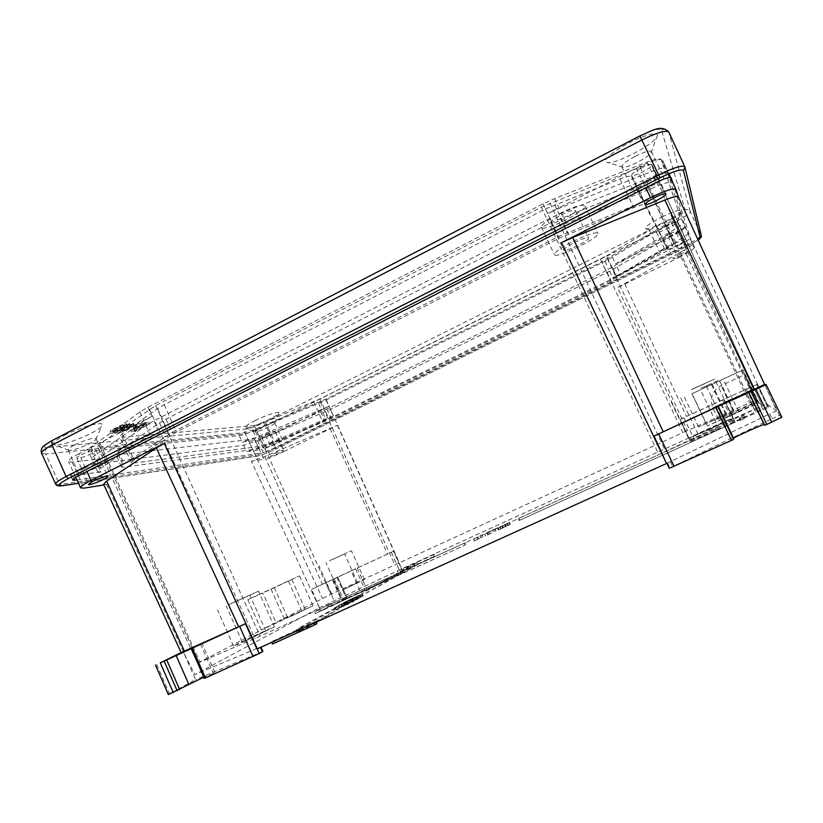 <?xml version="1.0" encoding="UTF-8"?>
<svg xmlns="http://www.w3.org/2000/svg" width="823" height="823" viewBox="0 0 823 823"><rect width="100%" height="100%" fill="white"/><g stroke="black" fill="none" stroke-linecap="round" stroke-linejoin="round"><path stroke-width="0.62" stroke-dasharray="4.12 3.09" d="M679.993 215.626C680.045 216.778 677.195 219.072 671.434 222.508L604.967 261.292L326.073 400.04L253.206 431.026C246.879 433.659 242.229 435.182 239.267 435.583L91.446 451.097L88.092 450.541C87.783 449.831 88.771 448.648 91.034 447.002L139.859 412.035L147.914 407.262L543.077 203.847L554.599 198.59L646.991 162.069C655.324 158.87 660.025 158.037 661.106 159.559L679.993 215.626L694.18 247.754L692.945 243.783C692.925 244.74 690.075 246.828 684.417 250.069L749.311 387.828L757.469 384.187L723.808 399.381L734.507 421.715L723.962 399.176L680.364 419.257L690.456 441.55L768.62 407.323L767.437 406.439L755.771 412.045L745 389.629L755.771 412.045L690.692 441.251M755.524 411.675L744.887 389.546L755.524 411.675M247.826 599.669L261.323 630.058L197.53 663.256L97.598 446.611L100.159 447.054L244.781 432.589L256.046 428.896L325.918 399.052L601.757 261.765L682.833 432.641L330.753 594.329L261.323 630.058L312.956 605.851L275.931 622.476L262.815 593.033L247.826 599.669L299.531 575.894L262.815 593.033M97.598 446.611L100.139 443.659L155.598 405.554L541.287 207.19L640.078 167.079C646.878 164.435 650.715 163.726 651.61 164.95L672.628 219.031C672.7 219.947 670.395 221.799 665.714 224.576L601.757 261.765M197.53 663.256L260.089 636.179L658.873 454.615L762.273 405.77L651.61 164.95L762.273 405.77L758.22 402.241L707.441 425.944L758.981 402.91L743.066 369.846L692.04 393.703L743.066 369.846M349.312 600.368L340.609 604.494L355.454 597.673L349.312 600.368L350.207 602.364L341.514 606.5L350.207 602.364M360.423 597.117L359.528 595.152L354.929 597.22L349.95 599.504L350.835 601.469L344.374 604.679L363.221 595.986L350.835 601.469M355.659 599.823L339.395 607.487L358.159 598.897L355.659 599.823L354.754 597.827L338.49 605.491L354.754 597.827M744.146 416.407L743.899 415.337L739.383 417.395L739.476 418.526L744.146 416.407L745.052 418.3L744.784 417.168L740.268 419.226L740.391 420.419L745.052 418.3M509.314 522.564L497.792 528.109L509.416 522.543L510.137 524.344L498.707 529.889L510.137 524.344M473.276 539.271L482.155 534.827L473.276 539.271L474.099 541.061L482.978 536.596L474.099 541.061M416.531 563.148L407.992 567.037L393.415 575.452L328.171 605.214L392.149 576.151L361.657 593.681L396.161 574.331L465.118 542.799L397.416 573.621L414.164 564.228L416.531 563.148L417.282 564.825L408.753 568.703L394.207 577.201L328.953 606.952L392.941 577.911L358.139 597.621L396.964 576.09L464.923 545.176L398.209 575.38L417.282 564.825M333.305 609.092L337.955 606.983L310.168 622.898L296.085 630.202L299.047 627.939L333.305 609.092L334.231 611.16L300.045 630.161L297.093 632.465L311.166 625.13L338.881 609.051L334.231 611.16M256.951 649.018L260.017 647.104L194.845 674.654L183.879 652.989L195.555 679.582L168.376 694.561M326.073 400.04L328.891 406.336L275.818 432.651L284.13 451.395L337.368 425.244L264.759 456.58L251.303 461.281L319.314 607.724L194.845 674.654M319.314 607.724L323.141 606.026L324.622 609.339L403.003 572.139L341.71 600.553L332.276 579.577L351.051 570.905L360.525 591.881M689.118 437.846L401.49 568.96L323.141 606.026M764.598 384.464L776.696 410.811L766.614 403.939L688.83 438.155L690.456 441.55L689.088 437.867M776.696 410.811L769.69 413.907L771.974 418.66L669.284 468.266M666.928 463.328L769.69 413.907M315.95 621.344L271.405 641.755L315.95 621.344L316.31 622.137M346.174 602.621L334.292 607.847L348.036 601.603L343.839 603.681L346.174 602.621L347.09 604.658L353.972 601.263L335.208 609.874L347.09 604.658M344.374 604.679L343.489 602.703L349.95 599.504M343.489 602.703L345.845 601.747L346.74 603.732M363.221 595.986L362.326 594.011L345.845 601.747M362.326 594.011L359.908 594.988L360.803 596.953M331.041 603.372L314.664 611.921L331.041 603.372L331.803 605.09L315.456 613.68L331.803 605.09M486.897 533.037L487.555 534.94L486.897 533.037L484.829 533.983L497.75 527.728L486.959 532.646L492.576 530.393L493.913 531.997L492.576 530.393M486.732 533.15L493.09 530.207M734.466 420.214L519.015 518.243L734.466 420.214L735.361 422.076L519.025 520.548L735.361 422.076M434.554 554.239L403.342 568.467L434.554 554.239L435.305 555.875L402.941 570.73L435.305 555.875M354.157 597.652L345.578 601.716L360.237 594.988L354.157 597.652L355.042 599.617L346.473 603.691L355.042 599.617M715.897 419.391L733.931 410.749L698.614 426.911L715.897 419.391M710.321 429.143L733.231 418.043C733.705 417.004 687.287 438.206 688.584 438.433L710.321 429.143M245.429 640.983L274.429 626.941C275.088 625.953 232.528 645.849 233.516 646.076L245.429 640.983M342.677 589.978L364.435 579.526L342.677 589.978M733.921 411.737L718.284 419.257L733.859 412.508L757.561 401.675L757.006 401.192L733.921 411.737L728.52 400.462L712.821 407.848L751.965 390.051L758.22 402.241L742.85 370.309M751.965 390.051L744.455 374.743L757.006 401.192L755.833 400.173L749.64 402.786L682.833 432.641M290.828 616.386L305.23 609.442L290.828 616.386M727.193 417.189L738.725 411.644L727.193 417.189M711.566 384.547L723.191 379.259L711.566 384.547M345.053 588.733L357.573 582.715L345.053 588.733M233.032 602.755L249.873 595.142L233.032 602.755M249.122 639.049L265.798 630.963L249.122 639.049M331.957 559.661L344.57 553.92L331.957 559.661M329.498 560.73L351.431 550.762L329.498 560.73M691.793 389.505L705.095 383.487L691.793 389.505M710.537 428.762L723.705 422.384L697.997 434.122L710.537 428.762M229.226 604.411L258.504 591.171L229.226 604.411M701.237 388.219L711.689 383.467L701.237 388.219M716.031 419.164L726.4 414.185L716.031 419.164M691.423 389.557L714.57 379.084L691.423 389.557M701.011 388.25L719.179 379.989L701.011 388.25M200.534 644.121L213.445 673.43L204.618 678.327L191.512 648.514M213.445 673.43L203.847 677.164M183.879 652.989L182.85 651.734L181.153 652.557M91.446 451.097L95.262 459.429L91.97 458.956C91.682 458.277 92.67 457.135 94.933 455.52L143.974 420.985L151.998 416.284L78.998 453.689L86.971 471.466M403.003 572.139L393.517 551.256L311.619 589.319L320.795 611.036L324.622 609.339M332.276 579.577L311.619 589.319M332.883 579.258L342.296 600.173L346.997 597.58L321.011 610.892M781.84 417.179L779.504 415.44L771.974 418.66M543.077 203.847L547.686 213.538L559.126 208.312L651.456 171.544C659.727 168.345 664.377 167.47 665.406 168.91L662.556 160.29L676.012 189.516M765.421 386.234L779.504 415.44M749.311 387.828L680.364 419.257M768.62 407.323L758.055 385.39L768.62 407.323M757.469 384.187L758.055 385.39M766.614 403.939L758.076 385.421M351.051 570.905L393.517 551.256L401.49 568.96M612.384 257.29L615.47 263.926L674.675 229.391C680.415 225.996 683.265 223.753 683.234 222.652M684.417 250.069L617.487 287.659L688.841 437.97M328.891 406.336L256.097 437.404L242.271 442.002L255.161 440.47L263.967 459.244L251.303 461.281M615.47 263.926L668.749 237.796L678.347 257.753L617.487 287.659M694.18 247.754C693.522 249.441 688.244 252.774 678.347 257.753M684.746 227.22C684.15 229.123 678.821 232.652 668.749 237.796M274.193 453.648C279.295 451.251 282.392 450.14 283.482 450.294C284.192 451.035 270.294 457.207 270.191 456.189L274.193 453.648M284.13 451.395C275.314 455.603 268.596 458.226 263.967 459.244M275.818 432.651C266.837 436.972 259.945 439.575 255.161 440.47M265.634 434.606C270.726 432.209 273.833 431.139 274.964 431.375C275.726 432.26 261.837 438.392 261.673 437.239L265.634 434.606M103.616 484.253L106.743 484.49L103.935 484.942M95.262 459.429L72.187 462.166L68.525 461.641C68.186 460.17 71.683 457.526 78.998 453.689M547.686 213.538L636.323 168.118C651.168 160.855 659.902 158.222 662.515 160.207L662.556 160.29M679.891 254.153L687.421 251.416C688.223 252.27 673.235 259.646 673.08 258.473L679.891 254.153M670.097 233.773C674.449 231.674 676.969 230.8 677.658 231.14C678.533 232.148 663.585 239.575 663.369 238.238C663.523 237.477 665.766 235.985 670.097 233.773M640.952 168.139C647.187 165.094 650.87 163.983 652.011 164.806C653.596 166.987 632.301 177.902 631.622 175.258C631.683 173.818 634.79 171.441 640.952 168.139M81.312 454.646C89.059 451.035 93.987 449.533 96.106 450.16C97.402 451.889 77.311 460.098 76.878 458.01C76.755 457.372 78.236 456.261 81.312 454.646M277.289 586.058L291.805 579.454L277.289 586.058M433.526 554.825L434.266 556.471M402.2 569.105L402.941 570.73M403.342 568.467L404.083 570.092M739.476 418.526L740.391 420.419M739.383 417.395L740.268 419.226M743.899 415.337L744.784 417.168M715.372 429.061L716.267 430.923M715.424 428.958L716.308 430.81M518.192 518.747L519.025 520.548M519.015 518.243L519.838 520.033M715.506 428.773L716.391 430.624M715.557 428.67L716.442 430.511M505.013 524.467L499.859 527.162L507.349 523.479L505.013 524.467L505.836 526.247L500.693 528.963L505.836 526.247M507.349 523.479L508.161 525.259L507.349 523.479M499.859 527.162L500.693 528.963L499.859 527.162M498.625 529.899L497.792 528.109L498.625 529.909M509.406 522.533L510.229 524.323M502.586 525.609L503.409 527.389M501.824 525.979L502.647 527.769M500.24 527.039L501.063 528.829M504.664 525.023L505.497 526.823M505.435 524.642L506.258 526.442M506.968 523.613L507.791 525.393M507.554 523.665L508.388 525.465M507.297 523.798L508.13 525.599M497.874 528.088L498.707 529.889M499.715 526.946L500.538 528.726M499.983 526.813L500.806 528.592M487.72 534.827L493.399 532.183M487.555 534.94L493.913 531.997M497.75 527.728L498.573 529.498M497.339 527.975L498.162 529.755M489.335 531.617L490.158 533.397M484.829 533.983L485.652 535.773M486.959 532.646L487.782 534.415M482.155 534.827L482.978 536.596M478.389 537.069L479.223 538.87M477.073 537.676L477.896 539.466M473.781 538.972L474.593 540.762M477.258 537.47L478.081 539.25M480.19 535.732L481.002 537.491M318.614 610.121L319.406 611.88M314.664 611.921L315.456 613.68M327.194 605.131L327.966 606.839M414.164 564.228L414.926 565.895M397.416 573.621L398.209 575.38M465.118 542.799L465.931 544.579M464.11 543.396L464.923 545.176M396.161 574.331L396.964 576.09M361.657 593.681L362.531 595.626M357.264 595.677L358.139 597.621M392.149 576.151L392.941 577.911M343.777 598.177L344.559 599.926M342.893 598.66L343.685 600.409M328.171 605.214L328.953 606.952M346.082 596.922L346.864 598.65M345.207 597.395L345.989 599.134M393.415 575.452L394.207 577.201M410.348 565.967L411.109 567.633M407.992 567.037L408.753 568.703M416.901 562.5L417.652 564.136M349.034 599.998L349.919 601.973M347.82 600.574L348.705 602.549M346.123 601.52L347.018 603.496M346.915 601.181L347.81 603.166M356.801 596.696L357.696 598.671M358.036 596.109L358.931 598.095M359.672 595.194L360.567 597.169M358.879 595.533L359.764 597.498M356.41 596.953L357.305 598.938M355.896 597.189L356.791 599.175M346.226 601.582L347.121 603.568M349.436 599.741L350.32 601.706M354.075 598.228L354.98 600.224M354.888 597.879L355.783 599.885M353.201 598.825L354.106 600.831M351.956 599.411L352.861 601.428M341.957 603.959L342.862 605.965M341.154 604.298L342.059 606.304M342.893 603.331L343.788 605.327M344.127 602.745L345.022 604.74M355.135 597.663L356.04 599.658M351.555 599.679L352.46 601.695M351.03 599.926L351.935 601.942M341.247 604.37L342.152 606.376M340.866 604.535L341.761 606.541M344.549 602.477L345.444 604.463M345.063 602.241L345.958 604.226M353.057 599.247L353.972 601.263M352.573 599.514L353.489 601.541M343.839 603.681L344.755 605.718M348.036 601.603L348.952 603.629M334.292 607.847L335.208 609.874M335.105 607.395L336.01 609.411M337.955 606.983L338.881 609.051M307.092 624.297L308.09 626.519M310.168 622.898L311.166 625.13M296.085 630.202L297.093 632.465M299.047 627.939L300.045 630.161M302.113 626.55L303.111 628.782M316.978 623.628L272.423 644.039M313.933 622.486L314.201 623.083M271.405 641.755L271.672 642.351M273.606 640.531L274.615 642.804M182.85 651.734L181.163 652.598M262.928 651.384L195.555 679.582M342.296 600.173L341.71 600.553M84.759 468.215C96.044 462.958 103.173 460.715 106.177 461.487C107.967 463.802 78.874 475.817 78.278 472.978C78.134 472.124 80.294 470.53 84.759 468.215M96.98 463.699L93.668 463.267C93.39 462.598 94.388 461.456 96.672 459.841L145.825 425.522L153.922 420.81L549.939 218.342L561.471 213.075L653.781 176.194C662.114 172.953 666.784 172.048 667.813 173.468L685.034 226.078C685.055 227.169 682.174 229.411 676.393 232.806L609.678 271.189L330.362 409.473L257.527 440.624L243.618 445.284L96.98 463.699L100.797 472.052L97.556 471.692C97.289 471.054 98.287 469.943 100.571 468.369L149.951 434.493L158.016 429.843L76.858 471.137L78.854 475.591M100.797 472.052L70.655 475.715C70.49 474.892 72.558 473.369 76.858 471.137M330.362 409.473L333.181 415.78L260.407 447.012L246.622 451.714L262.033 449.564L263.494 452.681L275.582 448.01L682.01 247.744C687.956 244.729 691.114 242.703 691.485 241.664L672.484 181.842M617.116 267.218L620.203 273.853L612.806 277.773L680.405 244.41L682.01 247.744M64.338 435.439C81.847 426.16 107.237 420.008 101.651 426.139C97.69 432.26 62.517 446.498 54.853 445.006C51.088 444.081 54.256 440.891 64.338 435.439M662.042 216.912C675.179 210.678 681.547 208.775 681.166 211.223C678.882 215.544 650.499 229.72 645.911 228.876C643.771 227.693 649.152 223.702 662.042 216.912M254.955 420.687C266.642 414.741 281.168 410.296 278.596 413.362C276.662 416.922 249.688 428.783 245.624 427.837C243.803 427.219 246.91 424.843 254.955 420.687M628.967 142.976C646.24 133.882 661.301 130.96 656.651 137.318C651.888 145.537 616.787 163.654 607.899 162.563C600.306 162.563 611.479 151.905 628.967 142.976M124.767 424.658L120.611 425.861L121.526 427.929L120.652 427.919C124.376 426.211 126.711 425.542 127.658 425.892L115.642 432.579L111.043 433.392C111.969 431.972 115.014 430.439 120.168 428.793L122.071 428.742L121.742 429.328L125.621 426.89L124.767 424.658L120.837 427.281L121.742 429.328M121.526 427.929L125.672 426.715M131.495 424.184L127.411 425.378L128.316 427.415L127.462 427.415C131.135 425.728 133.439 425.059 134.355 425.409L122.442 432.024L117.936 432.826C118.862 431.427 121.866 429.904 126.968 428.279L128.82 428.217L128.481 428.804L132.338 426.396L131.495 424.184L127.586 426.777L128.481 428.804M128.316 427.415L132.4 426.221M142.996 424.781L146.803 424.524L132.585 431.787L137.266 428.917L133.851 428.989C135.466 427.271 138.511 425.861 142.996 424.781L142.112 422.775L145.918 422.528L131.711 429.791L136.381 426.921L132.966 426.983C134.571 425.254 137.616 423.845 142.112 422.775M148.675 424.39L134.499 431.633L148.675 424.39L147.79 422.405L133.624 429.647L147.79 422.405M666.949 248.783L611.067 280.592L331.196 418.609L269.882 444.924L258.628 448.772L123.882 467.207L121.423 466.908L124.006 464.162L171.966 432.445L557.768 236.911L642.794 202.047C649.542 199.382 653.328 198.569 654.162 199.598L673.842 243.515C673.914 244.318 671.619 246.067 666.949 248.783L661.97 238.403L606.304 270.561L611.067 280.592M616.52 276.682L328.922 418.804L274.594 442.116L263.381 445.932L133.686 463.071L131.31 462.773L133.933 459.995L176.369 432.054L559.239 238.145L633.772 207.54C640.5 204.886 644.296 204.063 645.139 205.071L666.445 246.653C666.548 247.435 664.284 249.174 659.676 251.859L616.52 276.682L606.582 255.799L319.9 398.929L265.531 421.983L254.256 425.614L122.267 437.178L119.808 436.694L122.339 433.711L157.728 408.568L164.23 404.731L545.423 208.98L620.058 178.92C626.797 176.328 630.634 175.628 631.58 176.811L656.013 224.916C656.157 225.8 653.946 227.621 649.368 230.378L606.582 255.799M114.922 431.18L120.446 429.534C118.358 431.303 115.93 432.301 113.152 432.528L114.922 431.18M141.443 425.635L144.046 425.45L138.933 428.063L135.96 428.176C136.885 427.168 138.706 426.314 141.443 425.635L140.548 423.629L143.161 423.454L138.048 426.067L135.075 426.17C135.99 425.152 137.822 424.308 140.548 423.629M127.411 425.378L126.557 425.368C130.229 423.68 132.534 423.012 133.46 423.372L132.657 424.349L133.563 426.386M133.131 423.907L134.026 425.944M121.773 430.635L127.215 429.009C125.147 430.748 122.75 431.736 120.014 431.972L121.773 430.635M120.611 425.861L119.736 425.851C123.471 424.143 125.806 423.475 126.752 423.835L125.96 424.822L126.865 426.88M126.423 424.38L127.328 426.437M120.868 428.588L126.32 426.972C124.252 428.721 121.855 429.709 119.119 429.935L120.868 428.588M132.657 424.349L121.547 429.997L117.041 430.789C117.956 429.38 120.971 427.857 126.063 426.232L127.925 426.18L127.586 426.777M126.557 425.368L127.462 427.415M131.443 424.359L132.338 426.396M130.332 425.275L131.238 427.312M127.02 426.026L127.925 428.063M121.547 429.997L122.442 432.024M143.161 423.454L144.046 425.45M138.048 426.067L138.933 428.063M135.414 426.263L136.299 428.258M136.381 426.921L137.266 428.917M130.6 429.884L131.485 431.869M131.711 429.791L132.585 431.787M145.918 422.528L146.803 424.524M133.624 429.647L134.499 431.633M134.715 429.565L135.589 431.54M148.86 422.333L149.745 424.318M574.392 242.548C582.365 238.701 587.077 237.178 588.507 237.981C590.194 240.203 564.424 252.836 563.817 250.099C563.899 248.7 567.428 246.19 574.392 242.548M573.024 241.355C587.138 234.555 595.451 231.86 597.961 233.29C600.841 237.271 555.525 259.461 554.404 254.657C554.517 252.229 560.73 247.795 573.024 241.355M561.245 214.834C569.197 210.966 573.929 209.536 575.452 210.523C577.324 213.126 551.636 225.831 550.844 222.714C550.844 221.14 554.311 218.517 561.245 214.834M559.763 213.414C573.837 206.583 582.2 204.042 584.875 205.791C588.064 210.451 542.913 232.775 541.462 227.292C541.431 224.556 547.532 219.926 559.763 213.414M606.304 270.561L326.854 409.041L265.51 435.223L254.235 438.968L118.347 454.635L115.848 454.255L118.389 451.405L159.508 422.909L166.051 419.113L551.019 222.663L636.107 188.107C642.856 185.473 646.672 184.712 647.536 185.833L668.79 233.012C668.893 233.855 666.62 235.656 661.97 238.403M654.162 199.598L647.536 185.833L654.162 199.608M268.699 444.276C276.106 440.799 280.612 439.215 282.207 439.503C283.277 440.686 263.134 449.605 262.928 448.041L268.699 444.276M333.181 415.78L274.193 444.893L262.033 449.564M674.819 243.567C681.156 240.522 684.808 239.226 685.775 239.668C686.979 241.026 665.272 251.756 664.994 249.935C665.251 248.896 668.523 246.766 674.819 243.567M685.034 226.078L689.921 238.269C689.551 239.328 686.382 241.376 680.405 244.41M688.275 233.115C688.275 234.154 685.394 236.345 679.644 239.699L620.203 273.853M647.619 181.924C656.682 177.501 662.021 175.834 663.616 176.924C665.776 179.887 634.842 195.607 633.957 192.026C634.091 190.051 638.638 186.687 647.619 181.924M549.939 218.342L554.558 228.043L658.256 185.689C666.517 182.449 671.136 181.492 672.124 182.829L668.955 172.943L671.167 177.758M554.558 228.043L653.472 177.706C662.268 173.416 667.422 171.822 668.934 172.902L668.955 172.943M76.951 479.994L263.494 452.681M666.229 225.697C672.545 222.652 676.218 221.387 677.236 221.922L677.123 222.364C675.878 224.72 659.46 232.899 656.919 232.436L656.517 232.261C656.723 231.119 659.953 228.928 666.229 225.697M635.284 156.288C644.337 151.854 649.697 150.27 651.394 151.545L651.044 152.862C648.431 157.378 628.011 167.882 623.062 167.285L621.849 166.771C621.879 164.61 626.354 161.113 635.284 156.288M74.574 444.945C85.829 439.688 93.009 437.558 96.106 438.566L95.828 439.431C93.606 442.825 73.216 451.117 69.029 450.304L68.175 449.883C67.99 448.936 70.12 447.28 74.574 444.945M261.189 427.59C268.586 424.112 273.113 422.569 274.759 422.971L274.666 423.32C273.596 425.275 258.011 432.137 255.799 431.622L255.469 431.468C255.439 430.83 257.342 429.544 261.189 427.59M114.006 429.112L119.541 427.476C117.452 429.246 115.025 430.244 112.247 430.47L114.006 429.112M125.96 424.822L114.736 430.532L110.138 431.334C111.054 429.904 114.099 428.372 119.263 426.726L121.166 426.684L120.837 427.281M119.736 425.851L120.652 427.919M124.715 424.833L125.621 426.89M123.604 425.758L124.51 427.816M120.23 426.52L121.135 428.577M114.736 430.532L115.642 432.579M683.831 417.631L694.252 439.513M722.594 399.803L733.139 421.818M723.962 399.176L734.528 421.232L723.962 399.176M746.276 388.898L756.903 411.006M749.568 387.386L760.205 409.504M756.707 384.166L767.437 406.439M354.929 597.22L355.814 599.185M288.431 581.141L301.671 610.728M274.172 587.437L287.793 617.97M712.224 384.516L727.439 416.304M156.658 664.428L169.507 693.84M91.034 447.002L94.933 455.52M139.859 412.035L143.974 420.985M147.914 407.262L151.998 416.284M330.116 428.567L387.53 554.023M264.759 456.58L322.421 584.248M325.857 582.427L335.177 603.136M334.066 578.59L343.356 599.216M336.864 577.304L346.164 597.93M554.599 198.59L559.126 208.312M646.991 162.069L651.456 171.544M661.136 159.641L665.437 168.993M761.46 406.336L763.178 409.905M401.408 569.012L402.869 572.232M391.275 552.264L400.739 573.096M399.772 569.917L401.233 573.147M397.396 571.08L398.877 574.32M667.453 462.711L669.788 467.639M670.189 461.291L672.514 466.199M690.446 437.507L692.061 440.912M671.434 222.508L674.675 229.391M692.945 243.783L758.117 385.514M624.739 283.842L686.475 416.459M337.368 425.244L401.737 568.847M318.614 403.455L321.484 409.731M253.206 431.026L256.097 437.404M604.967 261.292L608.094 267.876M106.743 484.49L184.013 653.112M72.187 462.166L84.039 488.132M239.267 435.583L242.271 442.002M636.323 168.118L645.767 187.757M751.553 389.865L728.52 400.462L721.133 385.545L733.859 412.508M711.381 384.557L727.12 417.446M607.425 258.72L687.411 430.573M665.714 224.576L749.64 402.786M672.628 219.031L755.833 400.173M640.078 167.079L754.352 409.761M549.959 203.219L665.632 451.498M541.287 207.19L658.873 454.615M155.598 405.554L260.089 636.179M149.436 409.165L255.027 638.442M100.139 443.659L200.112 662.248M100.159 447.054L198.991 662.412M244.781 432.589L322.472 598.321M256.046 428.896L330.753 594.329M320.229 401.665L394.701 564.455M325.918 399.052L399.134 562.407M500.291 526.833L501.125 528.613M502.205 526.175L503.038 527.975M506.947 523.798L507.77 525.588M509.015 522.862L509.838 524.652M501.824 526.411L502.658 528.212M498.234 527.769L499.057 529.549M505.394 524.241L506.207 526.01M494.284 529.57L495.107 531.36M487.864 532.347L488.687 534.117M345.763 601.603L346.648 603.568M351.647 599.062L352.532 601.047M360.073 595.101L360.958 597.076M362.027 594.206L362.922 596.191M350.855 599.504L351.75 601.49M343.819 602.477L344.703 604.452M355.279 597.796L356.174 599.802M346.73 601.808L347.635 603.825M340.804 604.37L341.699 606.366M357.254 596.901L358.159 598.897M345.927 602.261L346.833 604.277M338.829 605.265L339.734 607.261M350.104 599.926L350.999 601.911M260.017 647.104L262.053 651.682M201.275 671.661L203.168 675.971M337.615 576.964L346.925 597.632M355.587 568.693L364.949 589.422M357.213 567.942L366.574 588.64M322.904 412.899L325.774 419.174M257.527 440.624L260.407 447.012M609.678 271.189L612.806 277.773M672.196 218.733C680.354 214.525 684.674 211.583 685.148 209.916L661.486 130.003C659.48 127.935 652.279 129.941 639.883 136.032L52.744 440.305C43.794 445.243 42.096 447.64 47.631 447.517L246.725 428.989C250.645 428.341 256.231 426.263 263.483 422.765L672.196 218.733L685.806 247.054L275.911 448.957L266.179 425.8L263.483 422.765M126.063 426.232L126.968 428.279M133.624 427.127L134.509 429.122M649.368 230.378L659.676 251.859M656.013 224.905L666.445 246.643L656.013 224.916M631.58 176.811L645.139 205.071M620.058 178.92L633.772 207.54M554.63 204.783L568.456 233.938M545.423 208.98L559.239 238.145M164.23 404.731L176.369 432.054M157.728 408.568L169.816 435.799M122.339 433.711L133.933 459.995M122.267 437.178L133.686 463.071M254.256 425.614L263.381 445.932M265.531 421.983L274.594 442.116M313.666 401.789L322.678 421.664M319.9 398.929L328.922 418.804M600.389 259.152L610.306 279.985M612.435 267.269L617.229 277.32M668.79 233.012L673.842 243.515M636.107 188.107L642.794 202.047M560.268 218.445L567.016 232.683M551.019 222.663L557.768 236.911M166.051 419.113L171.966 432.445M159.508 422.909L165.402 436.2M118.389 451.405L124.006 464.162M118.347 454.635L123.882 467.207M254.235 438.968L258.628 448.772M265.51 435.223L269.882 444.924M320.682 411.87L325.023 421.438M326.854 409.041L331.196 418.609M676.393 232.806L679.644 239.699M667.834 173.54L672.144 182.901M653.781 176.194L658.256 185.689M561.471 213.075L566.008 222.817M153.922 420.81L158.016 429.843M145.825 425.522L149.951 434.493M96.672 459.841L100.571 468.369M243.618 445.284L246.622 451.714M689.921 238.269L691.485 241.664M653.472 177.706L655.838 182.644M41.613 453.329L45.677 453.998C44.699 451.199 45.358 449.039 47.631 447.517M55.717 484.14L59.554 484.49L45.677 453.998L245.254 433.608C250.161 432.754 257.136 430.151 266.179 425.8L673.996 222.57C684.191 217.334 689.612 213.682 690.26 211.604L701.186 235.327C700.455 237.137 695.096 240.573 685.106 245.635L275.736 447.393C266.889 451.632 260.109 454.245 255.397 455.242L245.254 433.608C244.544 431.612 245.038 430.069 246.725 428.989M62.25 485.755L59.554 484.49L255.397 455.242L257.537 456.065C261.755 455.16 267.845 452.804 275.798 448.998M668.862 132.205L684.849 166.904L701.35 236.18M661.486 130.003C664.727 128.717 667.206 129.499 668.924 132.369L690.26 211.604C689.077 209.628 687.38 209.073 685.148 209.916M698.13 240.028L685.806 247.054L698.141 240.049M257.537 456.065L78.442 483.235M274.193 444.893L275.582 448.01M72.835 475.951L73.977 478.461M119.263 426.726L120.168 428.793M312.956 605.851L299.531 575.894M265.798 630.963L249.873 595.142M242.24 641.991L226.294 605.975M723.705 422.384L705.095 383.487M697.997 434.122L679.52 395.369M726.4 414.185L711.689 383.467M706.062 423.495L691.443 392.859M214.875 672.494L202.036 643.349M91.97 458.956L88.092 450.541M320.795 611.036L317.729 604.216M665.406 168.91L661.106 159.559M75.716 477.309L68.525 461.641M670.447 177.439L662.515 160.207M718.284 419.257L712.821 407.848C709.375 398.27 712.142 390.843 721.133 385.545L744.455 374.743M305.23 609.442L291.805 579.454M284.419 619.153L270.983 589.042M738.725 411.644L723.191 379.259M715.897 422.065L700.466 389.793M707.441 425.944L692.04 393.703M733.931 410.749L719.179 379.989M698.614 426.911L684.016 396.305M733.231 418.043L714.57 379.084M688.584 438.433L670.148 399.711M274.429 626.941L258.504 591.171M233.516 646.076L217.56 609.987M357.573 582.715L344.57 553.92M338.881 591.408L325.887 562.541M364.435 579.526L351.431 550.762M331.978 594.628L318.974 565.72M510.239 524.323L509.416 522.543M495.971 531.051L495.148 529.251M485.498 535.886L484.675 534.096M487.741 534.456L486.928 532.687M346.473 603.691L345.578 601.716M361.132 596.963L360.237 594.988M356.349 599.679L355.454 597.673M341.514 606.5L340.609 604.494M358.468 598.691L357.563 596.685M339.395 607.487L338.49 605.491M346.997 597.58L337.697 576.923M631.622 175.258L645.51 204.176M652.011 164.806L665.992 193.817M261.673 437.239L270.191 456.189M274.964 431.375L283.482 450.294M76.878 458.01L88.431 484.397M96.106 450.16L107.638 476.424M663.369 238.238L673.08 258.473M677.658 231.14L687.421 251.416M127.215 429.009L126.32 426.972M120.014 431.972L119.119 429.935M134.355 425.409L133.46 423.372M128.82 428.217L127.925 426.18M117.936 432.826L117.041 430.789M135.96 428.176L135.075 426.17M133.851 428.989L132.966 426.983M550.844 222.714L563.817 250.099M575.452 210.523L588.507 237.981M541.462 227.292L554.404 254.657M584.875 205.791L597.961 233.29M131.31 462.773L119.808 436.694M121.423 466.908L115.848 454.255M672.124 182.829L667.813 173.468M97.556 471.692L93.668 463.267M671.198 177.819L668.934 172.902M685.806 247.065L275.911 448.957C267.835 452.876 261.467 455.294 256.797 456.22L78.463 483.286M72.671 480.107L70.655 475.715M656.517 232.261L664.994 249.935M677.236 221.922L685.775 239.668M677.123 222.364L681.166 211.223M656.919 232.436L645.911 228.876M651.044 152.862L656.651 137.318M623.062 167.285L607.899 162.563M95.828 439.431L101.651 426.139M69.029 450.304L54.853 445.006M68.175 449.883L78.278 472.978M96.106 438.566L106.177 461.487M274.666 423.32L278.596 413.362M255.799 431.622L245.624 427.837M255.469 431.468L262.928 448.041M274.759 422.971L282.207 439.503M621.849 166.771L633.957 192.026M651.394 151.545L663.616 176.924M120.446 429.534L119.541 427.476M113.152 432.528L112.247 430.47M127.658 425.892L126.752 423.835M122.071 428.742L121.166 426.684M111.043 433.392L110.138 431.334"/><path stroke-width="1.23" d="M666.928 463.308L669.274 468.297L731.503 440.398L733.581 439.369L733.632 438.34C732.974 437.754 764.32 423.578 764.166 424.534L764.69 425.316L766.83 424.442L781.85 417.189L766.1 384.526M181.153 652.557L160.29 662.875L245.419 623.731L256.951 649.018L666.527 463.514L654.048 436.056L764.598 384.464L678.347 197.026L764.608 384.464L766.1 384.516L755.915 389.33L771.748 422.22M204.618 678.327L259.235 653.524L262.928 651.384L261.056 647.156M203.847 677.164L168.376 694.561L155.465 665.025M103.935 484.942L84.039 488.132L80.561 487.864C80.325 486.609 83.792 484.13 90.993 480.426L164.271 443.391L156.36 447.887L106.63 481.116L103.616 484.253L181.163 652.598L245.419 623.731M678.347 197.026C677.432 195.823 672.936 196.831 664.871 200.04L572.736 237.518L663.235 431.808M654.048 436.056L718.294 406.305L733.632 438.34M755.915 389.33L718.294 406.305M645.767 187.757L650.52 197.664L561.523 242.641L572.736 237.518M650.52 197.664C665.097 190.597 673.584 187.86 675.981 189.455L678.358 197.057M655.005 197.366C661.26 194.331 664.922 193.148 665.992 193.817C667.422 195.679 646.024 206.491 645.51 204.176C645.644 202.89 648.812 200.617 655.005 197.366M92.937 481.188C100.704 477.577 105.601 475.982 107.638 476.424C108.821 477.885 88.75 486.239 88.431 484.397L92.937 481.188M271.672 642.351L272.423 644.039L314.962 624.78L316.978 623.628L316.31 622.137M314.201 623.083L314.962 624.78M672.484 181.842L671.198 177.819C669.706 176.78 664.593 178.385 655.838 182.644L78.854 475.591C74.574 477.803 72.506 479.305 72.671 480.107L76.951 479.994M257.188 648.905L259.235 653.524M239.688 626.406L253.042 656.538M192.315 648.164L205.441 678.039M176.081 655.355L188.879 684.53M166.699 659.902L179.692 689.581M164.147 661.106L177.161 690.816M160.29 662.875L173.272 692.575M106.63 481.116L184.373 651.209M156.36 447.887L238.701 626.787M664.871 200.04L754.094 389.495M751.018 391.573L766.83 424.442M748.92 392.509L764.69 425.316M748.683 392.345L764.166 424.534M717.954 406.737L733.581 439.369M715.866 407.714L731.503 440.398M658.678 433.978L674.037 466.363M561.523 242.641L666.527 463.514M86.971 471.466L90.993 480.426M164.271 443.391L257.29 648.863M260.624 647.351L262.527 651.651M639.852 135.949L660.056 177.83L68.381 478.533L66.097 476.507C58.886 480.251 55.429 482.792 55.717 484.14L41.613 453.329C40.975 451.58 41.129 449.842 42.045 448.134C41.973 447.064 45.286 444.564 51.972 440.624L52.507 440.346M668.862 132.205C661.27 123.82 651.765 131.145 639.872 135.939L51.972 440.624L52.034 445.099L641.889 139.982C657.104 132.503 666.095 129.911 668.862 132.205L684.808 166.76C682.298 164.95 673.595 167.666 658.709 174.918L66.097 476.507L52.034 445.099C44.689 448.988 41.212 451.724 41.613 453.329M68.381 478.533C58.505 483.821 56.53 486.198 62.455 485.663L61.458 485.868C57.847 486.074 55.933 485.498 55.717 484.14M660.056 177.83C673.718 171.194 681.526 168.787 683.481 170.598L684.952 167.162M685.065 167.625L701.258 235.512L698.13 240.028M700.25 237.837L683.481 170.598M78.442 483.235L62.455 485.663M73.977 478.461L74.821 480.313M204.413 678.45L191.306 648.617M781.85 417.189L766.1 384.516M669.274 468.297L666.928 463.328M80.561 487.864L75.716 477.309M675.981 189.455L670.447 177.439M698.141 240.049C700.61 238.228 701.68 236.942 701.35 236.18M62.25 485.755L78.463 483.286"/></g></svg>
